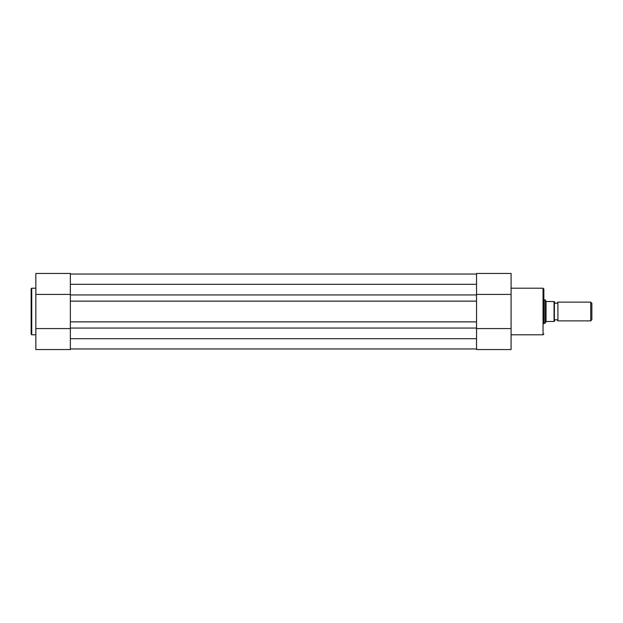 <?xml version="1.0" encoding="UTF-8"?>
<svg xmlns="http://www.w3.org/2000/svg" width="623" height="623" viewBox="0 0 623 623"><rect width="100%" height="100%" fill="white"/><g stroke="black" fill="none" stroke-linecap="round" stroke-linejoin="round"><path stroke-width="0.93" d="M554.392 320.868A1.9 1.9 0 0 1 557.904 320.868L557.904 302.132A1.9 1.9 0 0 1 554.392 302.132M557.904 302.132L590.713 302.132L591.85 303.276L591.85 319.724L590.713 320.868L590.713 302.132M557.904 320.868L590.713 320.868M543.856 299.795L545.024 299.795L545.024 323.205L543.856 323.205M554.392 301.548L554.392 321.452M545.024 299.795L546.2 301.493L554.042 301.548L554.042 321.452L546.2 321.507L545.024 323.205M546.052 301.275L546.052 321.725M70.36 348.958L476.548 348.958M70.36 349.542L35.83 349.542L70.36 349.542L70.36 328.064L476.548 328.064L476.548 338.717L70.36 338.717L70.36 328.765M476.548 328.064L476.548 321.857L70.36 321.857L70.36 328.064M70.36 294.235L70.36 284.283L70.36 301.143L476.548 301.143L476.548 321.857M70.36 301.143L70.36 321.857M70.36 294.936L476.548 294.936L476.548 301.143M70.36 294.422L35.83 294.422L35.83 273.458L70.36 273.458L70.36 284.283L476.548 284.283L476.548 294.936M70.36 274.042L476.548 274.042M31.15 311.5L31.15 288.792L31.734 288.208L31.734 334.792L31.15 334.208L31.15 311.5L31.15 334.208M35.83 349.542L35.83 294.422M70.36 328.578L35.83 328.578M511.078 334.792L543.038 334.792L543.038 288.208L543.856 289.025L543.856 323.789M476.548 328.765L476.548 349.542L511.078 349.542L511.078 273.458L476.548 273.458L476.548 294.235M476.548 294.422L511.078 294.422M476.548 328.578L511.078 328.578M35.83 288.208L31.734 288.208M35.83 334.792L31.734 334.792M70.36 273.458L35.83 273.458M511.078 288.208L543.038 288.208M543.038 334.792L543.856 333.975"/></g></svg>
